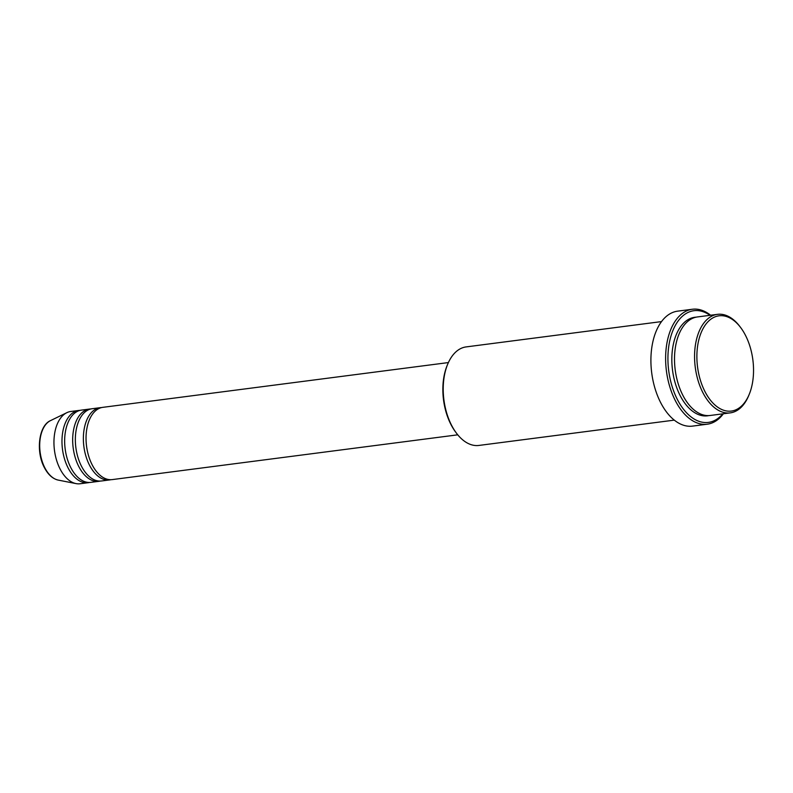 <?xml version="1.0" encoding="UTF-8"?>
<svg xmlns="http://www.w3.org/2000/svg" width="793" height="793" viewBox="0 0 793 793"><rect width="100%" height="100%" fill="white"/><g stroke="black" fill="none" stroke-linecap="round" stroke-linejoin="round"><path stroke-width="1.19" d="M448.392 362.57L102.852 407.334A36.428 21.153 82.6 0 0 86.873 428.557A36.428 21.153 82.6 0 0 92.434 465.322A36.428 21.153 82.6 0 0 112.219 479.596L457.759 434.822M101.524 407.582A36.428 21.153 82.6 0 0 100.186 407.681A36.428 21.153 82.6 0 0 84.197 428.904A36.428 21.153 82.6 0 0 89.758 465.669A36.428 21.153 82.6 0 0 109.543 479.943A36.428 21.153 82.6 0 0 110.871 479.696M100.186 407.681L92.157 408.722A36.428 21.153 82.6 0 0 76.178 429.945A36.428 21.153 82.6 0 0 81.738 466.71A36.428 21.153 82.6 0 0 101.524 480.974L109.543 479.943M90.828 408.97A36.428 21.153 82.6 0 0 89.49 409.069A36.428 21.153 82.6 0 0 73.501 430.292A36.428 21.153 82.6 0 0 79.062 467.057A36.428 21.153 82.6 0 0 98.847 481.321A36.428 21.153 82.6 0 0 100.176 481.073M89.49 409.069L81.461 410.11A36.428 21.153 82.6 0 0 65.482 431.323A36.428 21.153 82.6 0 0 71.043 468.088A36.428 21.153 82.6 0 0 90.828 482.362L98.847 481.321M80.133 410.358A36.428 21.153 82.6 0 0 78.794 410.457A36.428 21.153 82.6 0 0 62.806 431.67A36.428 21.153 82.6 0 0 68.367 468.435A36.428 21.153 82.6 0 0 88.152 482.709A36.428 21.153 82.6 0 0 89.48 482.461M705.304 392.248A48.026 27.884 82.6 0 0 749.256 394.26A48.026 27.884 82.6 0 0 745.113 334.626A48.026 27.884 82.6 0 0 740.612 327.499A48.026 27.884 82.6 0 0 703.123 328.48A48.026 27.884 82.6 0 0 705.304 392.248M749.256 394.26L748.751 395.499A49.681 28.845 -97.4 0 1 730.254 412.875A49.681 28.845 -97.4 0 1 703.282 393.417A49.681 28.845 -97.4 0 1 695.699 343.28A49.681 28.845 -97.4 0 1 717.487 314.345A49.681 28.845 -97.4 0 1 739.81 326.438L740.612 327.499M456.59 433.345L455.787 432.284A48.026 27.884 -97.4 0 1 451.286 425.157A48.026 27.884 -97.4 0 1 447.133 365.523L447.649 364.294A49.681 28.845 82.6 0 0 451.931 425.98A49.681 28.845 82.6 0 0 456.59 433.345A49.681 28.845 82.6 0 0 478.913 445.438L674.288 420.131M710.022 315.307A56.303 32.691 82.6 0 0 672.395 331.821A56.303 32.691 82.6 0 0 677.807 400.336A56.303 32.691 82.6 0 0 722.79 413.847M723.385 413.768A57.958 33.653 -97.4 0 1 707.257 424.205A57.958 33.653 -97.4 0 1 675.785 401.496A57.958 33.653 -97.4 0 1 666.943 343.012A57.958 33.653 -97.4 0 1 692.358 309.25A57.958 33.653 -97.4 0 1 710.617 315.237M717.487 314.345L697.434 316.942A49.681 28.845 82.6 0 0 675.646 345.877A49.681 28.845 82.6 0 0 683.229 396.014A49.681 28.845 82.6 0 0 710.201 415.473L730.254 412.875M692.358 309.25L677.658 311.153A57.958 33.653 82.6 0 0 652.233 344.915A57.958 33.653 82.6 0 0 661.075 403.409A57.958 33.653 82.6 0 0 692.547 426.109L707.257 424.205M78.794 410.457L70.765 411.488A36.428 21.153 82.6 0 0 66.84 412.677A36.428 21.153 82.6 0 0 60.347 469.476A36.428 21.153 82.6 0 0 76.029 483.601A36.428 21.153 82.6 0 0 80.133 483.75L88.152 482.709M661.531 321.591L466.145 346.908A49.681 28.845 82.6 0 0 447.649 364.294M45.062 468.247A30.55 17.743 82.6 0 0 58.216 480.092C52.794 478.833 48.254 474.809 44.606 468.019C35.705 452.129 38.51 425.742 50.504 420.617A30.55 17.743 82.6 0 0 45.062 468.247M708.853 415.591A49.681 28.845 -97.4 0 1 680.553 396.361A49.681 28.845 -97.4 0 1 673.168 345.183A49.681 28.845 -97.4 0 1 696.105 317.17M58.216 480.092L76.029 483.601M50.504 420.617L66.84 412.677"/></g></svg>
